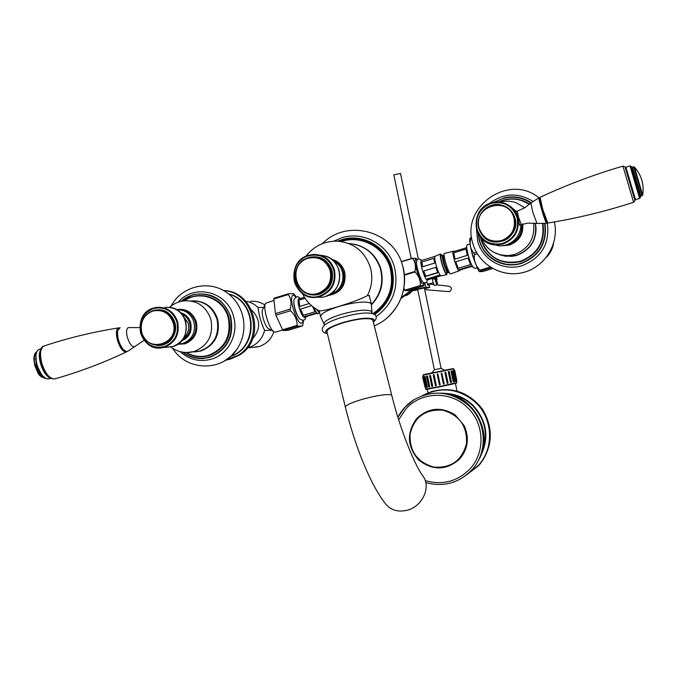 <?xml version="1.0" encoding="UTF-8"?>
<svg xmlns="http://www.w3.org/2000/svg" width="677" height="677" viewBox="0 0 677 677"><rect width="100%" height="100%" fill="white"/><g stroke="black" fill="none" stroke-linecap="round" stroke-linejoin="round"><path stroke-width="1.02" d="M319.053 310.701L319.18 310.76C321.143 311.2 327.651 309.77 338.695 306.478C352.362 302.255 361.916 298.633 367.349 295.629L369.456 295.722L369.591 296.958M339.795 274.244L339.016 282.368M319.925 295.925C295.24 304.481 283.282 262.608 308.441 255.804C320.568 253.342 328.988 258.013 333.676 269.835C335.987 282.402 331.4 291.102 319.925 295.925M300.783 289.333C306.072 294.495 312.258 296.145 319.341 294.283C329.877 289.849 334.091 281.86 331.967 270.318C327.66 259.452 319.933 255.161 308.78 257.421L303.499 260.061M318.131 293.268C296.585 300.749 286.143 264.182 308.103 258.25C318.689 256.101 326.035 260.188 330.122 270.504C332.136 281.463 328.142 289.054 318.131 293.268M436.927 284.882L448.538 286.159C451.779 287.116 452.253 288.859 449.977 291.389L447.996 291.584M407.038 510.272C422.169 506.684 431.207 487.465 423.218 476.43C415.103 466.208 400.107 429.616 391.78 395.402L391.103 394.903C386.186 393.98 376.598 395.453 362.339 399.312C350.965 402.739 345.321 405.388 345.405 407.249C355.146 446.642 370.412 484.681 385.441 503.696C390.663 510.153 397.864 512.345 407.038 510.272M372.892 320.433L372.088 319.409C367.027 317.733 357.456 318.833 343.383 322.717C332.179 326.289 326.703 329.327 326.949 331.84L345.338 407.004M404.448 295.917C408.409 295.121 411.277 292.87 413.038 289.147M412.268 289.375L412.344 290.061L411.464 289.621M412.344 290.061L400.962 298.506M401.334 297.533L411.498 289.993M553.456 243.788C552.542 248.967 550.223 253.426 546.508 257.158M271.232 330.156L264.597 330.494C262.244 339.042 257.032 344.695 248.941 347.436L247.376 347.851M273.897 331.722C271.274 339.185 266.34 344.119 259.079 346.531L251.971 347.419M273.973 300.393L265.68 303.271C262.388 306.783 269.074 329.454 274.117 331.848L275.717 332.077M268.388 328.497L268.337 328.463C264.944 326.839 260.518 311.835 262.727 309.44L265.249 304.176M264.597 330.494C261.102 322.827 258.919 315.143 258.03 307.426L263.675 307.468M250.414 301.358C255.618 300.842 260.433 302.044 264.868 304.972M251.531 309.888C260.628 319.239 260.975 328.887 252.572 338.838M245.709 301.248C250.405 302.001 254.518 304.058 258.03 307.426M225.915 360.088L229.681 359.369L239.15 355.264C266.814 339.541 254.924 290.763 223.427 290.518M226.008 360.02L237.932 355.4C265.071 339.956 254.4 292.142 223.528 290.568M228.555 293.92C257.37 300.647 259.046 347.656 230.798 356.339M228.826 294.131C256.727 301.46 258.343 346.895 231.052 356.102M403.881 289.544L403.272 291.11M427.83 284.086L427.661 284.89M436.377 277.105L437.105 280.092L436.013 280.329M435.074 278.873C435.827 282.411 436.538 284.399 437.215 284.822L437.469 282.571L435.074 278.873L433.754 279.161L433.542 277.968M435.37 277.409L437.105 280.092M434.846 278.924L434.109 277.79M434.651 285.381L434.583 285.398C433.762 284.746 432.984 282.402 432.239 278.357M429.193 285.017L429.531 283.714M397.915 417.311L404.804 407.359L413.859 399.811C433.119 389.3 451.39 391.23 468.679 405.574C486.628 421.83 488.219 452.253 472.038 469.72L471.26 470.583C458.405 483.234 443.24 487.237 425.765 482.599M416.871 418.369C428.643 407.503 441.438 406.395 455.274 415.026L464.244 425.765C469.559 437.96 468.019 449.063 459.641 459.057C446.312 470.557 432.611 470.837 418.538 459.895C406.979 446.312 406.428 432.476 416.871 418.369M440.651 393.159C472.614 392.982 495.192 432.831 478.444 460.318M430.564 391.898C451.314 386.051 468.577 391.763 482.346 409.026C493.668 428.059 492.915 446.363 480.095 463.948L478.571 465.666M424.31 287.725L441.099 368.347L434.406 369.735M418.335 259.063L400.505 173.439L393.819 174.861L411.244 258.563M441.099 368.347L444.874 370.311L431.706 373.044L434.397 369.744L417.599 289.121M456.89 381.041L454.724 370.243L456.89 381.041L456.213 381.185L453.971 370.412L454.716 370.209M444.713 370.201L453.285 368.584L436.242 372.265C420.874 375.371 419.401 375.574 431.816 372.875L423.117 374.846L423.243 376.759L422.558 376.911L423.243 376.801M422.558 376.911L425.139 387.582M425.156 387.65L422.913 376.877L423.726 376.708L425.968 387.498L425.156 387.65M422.913 376.877L423.726 376.708M423.066 376.852L425.308 387.633M426.502 387.456L424.251 376.64L425.164 376.454L427.415 387.269L426.502 387.456M424.251 376.64L425.164 376.454M424.564 376.59L426.815 387.396M428.769 387.049L426.51 376.217L427.475 376.014L429.726 386.855L428.769 387.049M426.51 376.217L427.475 376.014M426.967 376.124L429.218 386.965M431.816 386.474L429.556 375.617L430.496 375.422L432.755 386.279L431.816 386.474M429.556 375.617L430.496 375.422M430.123 375.507L432.383 386.364M435.446 385.763L433.187 374.889L434.05 374.703L436.31 385.568L435.446 385.763M433.187 374.889L434.05 374.703M433.83 374.753L436.098 385.628M439.441 384.951L437.173 374.068L437.901 373.907L440.168 384.79L439.441 384.951M437.173 374.068L437.901 373.907M437.858 373.924L440.118 384.807M443.41 384.113L441.142 373.23L441.81 373.095L444.197 383.961L443.41 384.113M443.528 384.096L441.142 373.23M441.269 373.213L441.937 373.078M447.158 383.309L444.899 372.443L445.804 372.257L448.064 383.131L447.158 383.309M447.455 383.258L444.899 372.443M445.187 372.392L445.804 372.257M450.51 382.573L448.25 371.715L449.206 371.521L451.466 382.378L450.51 382.573M450.95 382.488L448.682 371.639L448.25 371.715M448.682 371.639L449.206 371.521M453.243 381.946L450.984 371.114L451.931 370.92L454.191 381.743L453.243 381.946M453.793 381.836L451.534 371.004L450.984 371.114M455.181 381.473L452.93 370.674L453.81 370.488L456.061 381.286L455.181 381.473M455.816 381.346L453.565 370.547L452.93 370.674M454.639 370.268L453.971 370.412M410.127 433.771C414.493 416.981 425.3 409.12 442.555 410.177C459.336 414.899 467.308 426.045 466.487 443.587C462.002 460.487 451.119 468.315 433.847 467.088C417.201 462.256 409.289 451.153 410.127 433.771M428.38 283.959L428.152 285.474L426.747 282.131M417.658 289.375L424.361 287.97M428.947 283.841L429.717 287.522L424.504 288.656M413.63 288.969L413.791 289.739L417.802 290.061M429.717 287.522L425.715 287.141L413.791 289.739M425.715 287.141L424.834 282.935M313.84 307.468C315.406 311.31 316.777 313.333 317.953 313.519L317.428 313.696M316.455 313.485L306.283 316.565L305.496 317.293L304.303 316.599L315.99 313.062L317.225 313.756M299.716 298.278L299.099 298.464C297.736 299.158 297.795 302.34 299.259 307.984C301.087 313.815 302.89 317.005 304.658 317.547L304.938 317.479M304.438 297.288L299.234 298.879L299.936 298.21L300.673 298.439M299.877 298.218C297.948 295.917 296.01 296.391 294.055 299.632C293.573 301.671 293.92 304.845 295.104 309.161C296.492 313.781 298.041 317.056 299.767 318.985C303.431 321 305.42 320.424 305.725 317.251M290.035 309.161L275.463 313.603L273.813 298.997L288.284 294.554C291.186 298.684 291.77 303.55 290.035 309.161L290.501 310.777C295.028 314.974 297.228 319.849 297.093 325.4L297.711 326.187L302.391 325.975L288.072 330.3L283.223 330.562L297.711 326.187M304.303 316.599L306.283 316.565M303.304 315.313L300.503 309.034L303.304 315.313L315.008 311.758L312.588 306.503M300.503 309.034L311.581 305.665M297.093 325.4L282.588 329.775L275.92 315.22L290.501 310.777M299.759 306.419L298.98 300.165L299.759 306.419L309.304 303.508M298.98 300.165L305.09 298.295M293.556 293.573L288.453 293.767L288.284 294.554M288.453 293.767L273.999 298.21L273.813 298.997M275.463 313.603L275.92 315.22M282.588 329.775L283.223 330.562M293.843 302.12C293.97 307.646 295.536 312.723 298.54 317.369M448.792 272.721L448.022 272.171C445.161 266.459 443.587 261 443.274 255.821L442.58 255.195C441.903 255.661 442.276 258.453 443.68 263.581C445.356 269.023 446.702 272.027 447.717 272.594L448.022 272.171M450.721 273.863L450.535 273.906C448.538 274.083 442.293 252.741 444.535 253.418L453.125 251.328M459.116 270.775L458.964 270.8C457.153 270.944 451.221 250.727 453.235 251.294L453.937 251.082M466.707 247.173L465.945 247.875L453.734 251.616L454.064 251.049L454.521 251.37M471.547 266.493L460.157 269.945L459.785 270.555L458.998 269.717L471.217 266.01L472.131 266.831M475.821 264.47L472.436 255.144L470.617 247.215M474.34 254.789L473.858 253.13C470.371 248.975 469.339 244.101 470.769 238.524L470.743 237.779L469.931 238.482C469.965 238.575 468.442 239.717 472.529 254.713C476.523 266.636 478.876 272.272 479.595 271.646L480.416 271.012L479.968 270.148C475.652 265.799 473.782 260.679 474.34 254.789L477.378 253.858M442.462 255.229L441.15 255.635C440.473 256.101 440.837 258.893 442.242 264.022C443.909 269.463 445.263 272.459 446.287 273.026L446.405 272.992M441.912 255.398L440.634 253.968C439.847 254.586 440.295 257.912 441.954 263.962C443.926 270.385 445.525 273.957 446.752 274.693L447.167 272.755M440.49 254.027L435.091 256.295C434.329 256.888 434.727 260.036 436.293 265.739C438.154 271.79 439.678 275.158 440.862 275.844L440.989 275.818M422.101 260.281L421.28 260.527C420.434 261.077 420.789 264.225 422.363 269.988C424.242 276.089 425.808 279.44 427.043 280.041L427.187 279.999M434.972 256.338L422.406 260.264M433.83 258.386L434.634 263.082L422.566 266.763L421.796 262.067L433.83 258.386M421.712 260.4C419.241 258.292 417.531 258.504 416.592 261.034C416.194 262.642 416.71 266.027 418.141 271.172C419.799 276.665 421.348 280.27 422.786 281.979C424.936 283.739 426.544 283.037 427.61 279.863M416.6 264.233L417.904 271.469L421.246 279.525M417.117 259.951L415.94 258.259L412.505 258.394C415.323 262.109 416.11 266.467 414.883 271.477L415.018 271.959C418.835 275.886 420.612 280.396 420.349 285.499L404.753 290.221L403.881 288.038M423.734 271.028L435.81 267.347L437.791 272.746L425.731 276.402L423.734 271.028L425.74 276.174L437.706 272.543M404.372 275.209L415.018 271.959M421.796 262.067L422.66 266.738M401.317 261.83L412.505 258.394M414.883 271.477L404.321 274.693M412.513 258.165L401.241 261.627M420.349 285.499L423.878 285.635L423.345 286.032L407.926 290.695L404.905 290.467L420.493 285.753M439.822 276.064L428.008 279.745L427.085 278.932L439.39 275.666M428.279 279.559L428.143 279.068M427.085 278.932L439.111 275.285L440.135 276.072M471.632 237.5L470.743 237.779M453.751 252.843L465.979 249.102L467.282 255.364L455.012 259.105L453.751 252.843L455.012 259.105M476.49 252.326L473.858 253.13M470.769 238.524L471.734 238.228M455.79 261.771L468.061 258.039L470.49 264.597L458.244 268.312L455.79 261.771L458.244 268.312M490.173 267.06L479.968 270.148M492.661 268.557L482.836 271.519L479.595 271.646M480.416 271.012L491.257 267.737M458.998 269.717L460.157 269.945M443.274 255.821L444.146 255.263M520.021 224.806L519.657 225.399L518.023 217.41L515.849 211.562M498.323 204.598C506.608 205.512 512.125 209.929 514.892 217.833C521.298 236.442 494.151 251.116 482.549 235.461M506.904 207.526C520.148 215.024 516.966 237.348 502.131 241.156L496.461 241.96L489.877 240.623M479.214 228.479C471.844 206.477 508.131 195.145 513.894 217.791C515.925 228.691 511.82 236.273 501.589 240.547C490.774 242.704 483.31 238.676 479.214 228.479M537.013 223.478L532.884 212.502L530.861 203.024L538.934 197.819C508.799 172.77 460.242 207.145 472.961 243.83C478.927 264.876 502.292 278.154 523.617 272.391C545.01 266.907 559.346 243.517 554.37 221.929M539.104 197.802L539.027 197.752C537.572 196.719 545.307 222.885 546.567 223.258L546.745 223.012M546.838 222.217L546.745 222.132C545.408 220.964 538.807 198.666 539.747 198.505L539.967 197.574M547.811 223.029L542.709 209.193L540.094 197.312C566.607 184.914 594.211 174.522 622.925 166.136L633.621 202.271C605.153 211.486 576.525 218.409 547.718 223.046M642.701 195.086L634.4 166.999L633.621 166.796L642.168 195.687L641.001 196.042L632.453 167.16L631.7 166.982L640.467 196.626L641.001 196.042M640.467 196.609L640.154 197.887L630.744 166.093L630.025 165.941L639.63 198.429L635.508 199.69L625.903 167.219L625.04 166.914L634.958 200.426L635.508 199.69M155.168 310.091C164.748 308.907 171.323 313.07 174.886 322.582C178.66 334.413 168.065 347.411 156.463 345.27M158.096 309.914C177.002 308.399 181.842 339.922 163.411 344.568L159.374 345.253M173.16 322.777C179.913 343.95 146.943 353.969 141.764 332.449C139.885 322.134 143.541 314.991 152.757 311.039C162.548 309.076 169.352 312.994 173.16 322.777M139.8 327.6L128.647 327.566C126.404 328.218 125.99 331.51 127.394 337.417C129.299 343.298 131.524 346.455 134.063 346.869L135.315 346.091M120.184 327.643L117.654 330.588C117.053 337.324 118.94 343.662 123.307 349.62L126.827 351.659L128.029 351.118M119.296 327.837L119.101 327.837C116.224 328.667 115.674 332.788 117.434 340.218C119.829 347.623 122.647 351.566 125.888 352.057L126.937 351.651M35.432 353.182L33.858 359.555L34.823 365.58L37.667 372.358L43.455 377.834M37.438 350.635L35.771 354.384L36.617 364.835L42.109 375.71L46.595 378.79M40.51 373.586L36.566 364.962L35.542 358.311M33.858 359.555L33.858 359.555C33.884 355.56 34.747 353.072 36.448 352.091M117.426 332.644C117.383 338.568 119.11 343.941 122.605 348.765M402.587 265.638C407.495 286.032 402.434 303.372 387.422 317.648M333.778 241.181L341.445 237.915C363.007 230.629 388.403 244.473 394.437 267.11C399.058 287.81 392.948 304.32 376.09 316.633M374.677 314.619C390.511 302.856 396.231 287.2 391.839 267.643C386.093 246.089 361.916 232.896 341.369 239.827L337.713 241.173M371.538 304.709C381.117 294.537 384.223 282.597 380.838 268.879C376.471 255.644 367.679 247.427 354.469 244.236M341.36 241.528L341.716 241.418C361.433 234.767 384.638 247.435 390.147 268.117C394.395 287.302 388.649 302.492 372.9 313.696M338.373 241.207L341.386 240.132C361.772 233.252 385.763 246.343 391.467 267.737C395.825 287.175 390.121 302.729 374.356 314.39M373.281 313.84C389.013 302.526 394.742 287.26 390.477 268.033C384.917 247.198 361.543 234.437 341.673 241.139L340.743 241.444M333.219 260.687C338.373 262.828 341.8 266.628 343.518 272.078C345.448 282.597 341.606 289.883 331.975 293.928L330.021 294.393M330.74 293.92L330.901 293.877C345.312 290.221 347.386 267.542 333.854 261.314M327.99 295.519C340.971 293.209 346.539 285.33 344.686 271.875C342.494 265.172 338.077 260.941 331.434 259.189M348.773 243.5C364.531 245.032 375.075 253.469 380.415 268.82C383.766 282.343 380.779 294.182 371.453 304.345C380.787 294.19 383.774 282.343 380.423 268.828C376.734 257.243 369.329 249.39 358.201 245.269M381.185 271.993C382.513 279.068 381.845 285.939 379.171 292.616M305.945 256.295C313.747 246.2 324.029 241.147 336.791 241.147C353.462 242.4 364.641 251.142 370.327 267.373C372.985 277.189 371.995 286.608 367.349 295.629M320.086 255.195C329.513 256.041 335.826 261.068 339.025 270.267C341.36 282.978 336.714 291.762 325.112 296.644L322.548 297.245L316.108 297.254M313.773 254.417L308.467 255.322C296.771 260.349 292.117 269.234 294.487 282.013C298.557 292.972 306.283 297.99 317.657 297.059L320.255 296.45C332.018 291.508 336.723 282.588 334.353 269.7C330.833 259.799 323.97 254.704 313.773 254.417L308.475 255.322C284.205 261.771 293.107 302.213 317.657 297.059L322.548 297.245L325.112 296.644C344.381 291.821 344.28 260.527 324.977 255.974M316.303 257.285C323.792 258.639 328.785 263.023 331.273 270.453C333.329 281.666 329.242 289.434 319.002 293.742L312.774 294.478L318.427 293.716C328.683 289.401 332.779 281.624 330.723 270.394C327.617 261.694 321.583 257.252 312.613 257.057L308.153 257.844L312.613 257.057M308.12 257.852C297.939 262.227 293.886 269.979 295.951 281.124C299.471 290.628 306.156 295.011 316.015 294.275C294.656 298.582 287.065 263.438 308.128 257.852M373.272 321.93L374.254 320.263L373.408 319.019C368.06 317.234 357.921 318.402 342.985 322.523C329.014 327.084 323.547 330.596 326.585 333.05L327.304 333.312M371.775 312.664L370.979 311.073C365.707 309.237 355.738 310.345 341.081 314.399C328.777 318.368 323.157 321.677 324.215 324.334L324.452 325.214M373.983 314.17L370.988 313.239C364.091 312.444 354.257 313.857 341.496 317.488C333.211 320.043 327.592 322.565 324.638 325.053C321.287 328.404 321.406 331.045 324.994 332.982L327.389 333.651M371.436 304.295L370.547 303.093C364.928 301.053 354.325 302.187 338.745 306.503C326.382 310.489 320.356 313.942 320.661 316.861L324.105 324.181M547.278 222.631C550.037 243.483 541.659 257.819 522.162 265.646C503.79 271.579 482.709 260.07 477.75 241.604L476.43 228.589M489.183 203.675C503.451 192.945 518.133 192.226 533.222 201.509M545.01 223.3C547.414 242.815 539.493 256.219 521.256 263.514C512.108 266.095 503.392 265.156 495.115 260.696C487.279 256.143 482.024 249.525 479.35 240.834L478.047 233.116L479.35 240.834C482.024 249.525 487.279 256.143 495.115 260.696L487.956 255.305M504.551 197.752L493.821 202.313L504.551 197.752C514.19 195.661 523.101 197.329 531.301 202.753M544.638 223.308C547.041 242.654 539.205 255.94 521.121 263.175C503.967 268.727 484.267 257.979 479.629 240.724L478.377 233.768M494.548 202.203C506.895 195.298 519.047 195.551 530.988 202.956M542.607 223.359C545.078 241.731 537.716 254.383 520.528 261.297C510.483 264.055 501.242 262.464 492.805 256.541M542.962 223.351C545.434 241.884 538.003 254.637 520.664 261.61C501.547 265.342 488.388 258.225 481.178 240.25L480.391 236.848M521.628 200.527L529.49 204.293M542.505 223.359C544.943 241.706 537.58 254.324 520.427 261.229C501.488 264.927 488.456 257.878 481.322 240.081L480.611 237.136M498.602 202.034C509.324 197.422 519.614 198.183 529.465 204.319M535.431 223.241C537.597 238.778 531.411 249.483 516.881 255.364L505.99 256.321L500.32 254.984M508.444 255.737L506.836 255.652M508.596 255.796L506.388 255.652M533.603 223.055C535.152 238.346 528.788 248.831 514.52 254.501L508.105 255.627L510.323 256.388C526.418 255.991 539.332 238.896 535.253 223.224C537.36 238.727 531.157 249.415 516.653 255.271L510.323 256.388L499.287 254.603M499.931 202.152C505.364 200.714 510.746 200.891 516.06 202.694L524.81 207.729M522.085 224.189C522.788 234.039 518.548 240.767 509.366 244.38L505.981 245.057M522.754 224.002C523.558 234.225 519.2 241.224 509.671 244.981L503.045 245.743M521.662 224.307C522.17 234.014 517.897 240.64 508.85 244.16L507.555 244.507M481.406 238.059C486.484 249.669 495.386 255.525 508.105 255.627L500.599 254.967L493.592 252.242M509.451 256.084L502.918 255.381M498.238 202.017C509.138 197.168 519.631 197.853 529.727 204.09M172.787 348.401C186.522 371.275 222.445 372.028 236.899 349.332C243.788 338.695 245.616 327.152 242.383 314.695C239.81 305.97 235.021 298.904 228.005 293.488C235.012 298.904 239.802 305.97 242.374 314.695C245.607 327.152 243.779 338.695 236.899 349.332L231.145 356.026L224.112 361.179M178.288 302.179C194.214 283.257 227.472 291.618 233.548 316.404C238.956 334.066 228.259 354.511 211.275 359.199C199.664 362.263 189.281 359.741 180.141 351.625M192.7 294.783L180.801 301.434L192.7 294.783C211.021 291.415 223.706 298.819 230.781 316.988C234.327 336.562 227.328 350.017 209.777 357.354L202.838 358.573C195.425 358.878 188.705 356.745 182.697 352.175C188.697 356.745 195.416 358.878 202.838 358.573L197.498 358.378M181.309 301.316C196.999 286.591 225.001 295.443 230.383 317.081C233.895 336.461 226.964 349.781 209.591 357.05C200.096 359.648 191.303 358.048 183.196 352.252M197.819 295.934C212.9 295.502 223.131 302.721 228.513 317.589C231.839 335.868 225.306 348.427 208.931 355.29M186.293 352.514C207.467 366.689 236.823 342.604 228.53 317.589C223.698 298.379 199.664 289.333 184.398 300.816C199.681 289.045 224.045 298.066 228.944 317.521C232.287 335.953 225.695 348.63 209.159 355.552C201.162 357.803 193.554 356.796 186.327 352.539M184.499 300.808C199.673 289.528 223.41 298.549 228.217 317.623C231.526 335.877 225.001 348.427 208.634 355.281C200.874 357.464 193.461 356.551 186.395 352.514M194.155 300.8C205.8 301.51 213.619 307.637 217.63 319.18C220.423 334.548 214.931 345.126 201.162 350.906L195.128 351.922M207.881 305.699C212.451 309.118 215.565 313.646 217.224 319.273C219.712 329.902 217.072 338.83 209.311 346.049M190.889 300.935C203.701 300.47 212.4 306.554 216.978 319.197C219.771 334.582 214.279 345.177 200.485 350.965L192.649 351.93M169.453 307.366C173.752 303.618 178.753 301.426 184.449 300.816C197.43 300.334 206.231 306.503 210.869 319.316C213.704 334.92 208.144 345.651 194.172 351.515L187.072 352.522M176.358 309.609C186.031 308.204 192.691 312.292 196.338 321.88C198.268 332.5 194.477 339.82 184.982 343.823L177.611 344.288M178.948 309.719C187.089 309.88 192.573 313.993 195.416 322.049C197.286 332.348 193.614 339.448 184.398 343.341L177.941 344.111M176.638 309.77C185.151 309.567 190.922 313.663 193.944 322.083C195.822 332.424 192.141 339.541 182.9 343.442L177.882 344.111M180.387 312.63C185.557 314.077 189.001 317.479 190.711 322.827C192.319 331.578 189.213 337.637 181.411 341.005M181.69 314.035C185.659 315.761 188.308 318.774 189.636 323.073C191.126 330.393 188.79 335.868 182.612 339.515M182.807 315.49L188.138 323.115C189.518 329.064 188.011 334.023 183.619 337.992M398.677 419.774L405.955 408.849C421.102 391.585 450.239 390.621 467.079 407.165C484.58 422.981 485.756 452.786 469.55 469.364C456.992 481.685 442.216 485.434 425.241 480.619M478.013 466.131L466.707 474.814L479.536 464.405L478.013 466.131M422.287 395.69C441.108 385.992 458.837 388.082 475.466 401.96C492.873 417.726 494.777 447.032 479.536 464.405L480.095 463.948M423.252 395.351C441.776 386.33 459.108 388.59 475.254 402.146C493.245 418.378 494.455 449.003 477.793 466.038L467.494 474.162M443.596 393.362C454.614 393.43 464.261 397.238 472.538 404.804C487.347 420.891 489.767 438.518 479.798 457.686M448.352 394.116C457.424 395.199 465.361 398.888 472.174 405.176C485.544 419.291 488.692 435.294 481.618 453.201M422.922 375.219L453.81 368.804L454.132 370.37M427.212 388.996L456.4 383.08M439.178 386.618L425.799 389.055C428.262 388.945 418.775 390.9 439.288 386.948C461.934 382.073 455.706 383.309 456.696 382.657L439.178 386.618M456.687 382.64L456.383 381.151M295.993 297.118L293.31 294.986C291.059 295.747 291.068 300.537 293.327 309.364C298.185 322.988 301.451 326.644 303.135 320.323M417.007 260.112C414.426 257.412 414.442 261.153 417.049 271.333C420.747 282.605 423.023 286.405 423.87 282.732M497.773 245.184L495.632 244.829M503.265 202.829L497.189 202.008L491.113 202.965C468.23 208.956 473.401 246.047 496.96 244.871C486.865 244.304 480.12 239.252 476.735 229.715C474.34 216.97 479.13 208.059 491.104 202.973L497.189 202.008L503.265 202.829C510.45 205.139 515.222 209.904 517.583 217.131C519.97 229.977 515.138 238.913 503.079 243.94L496.96 244.871L499.88 245.988L505.905 245.082C515.425 241.545 520.461 234.682 521.011 224.502C520.452 234.682 515.417 241.545 505.897 245.082L499.88 245.988L491.045 244.042M510.365 206.451L516.306 211.427L510.365 206.46M502.85 243.39C490.419 245.861 481.855 241.232 477.15 229.52C474.814 217.08 479.494 208.381 491.18 203.43C503.612 200.874 512.21 205.478 516.991 217.249C519.318 229.774 514.605 238.49 502.85 243.39M478.867 228.631C476.803 217.537 480.975 209.785 491.4 205.376L501.615 205.156C508.038 207.103 512.303 211.283 514.41 217.698C516.492 228.868 512.286 236.645 501.801 241.02L496.123 241.824C487.508 241.198 481.753 236.806 478.876 228.648M521.307 224.409L518.523 217.309L517.296 211.114L524.497 207.915L530.785 203.1M165.07 307.392C175.182 306.901 182.054 311.657 185.684 321.66C187.867 333.702 183.585 341.987 172.847 346.522L166.474 347.276M156.709 307.35L153.577 308.035L156.709 307.35C166.974 306.85 173.955 311.682 177.645 321.854C179.862 334.099 175.521 342.52 164.604 347.132L163.081 347.529C152.147 348.824 144.675 344.068 140.655 333.253C138.438 321.126 142.729 312.723 153.535 308.043C130.517 314.179 139.97 353.453 163.081 347.529L172.847 346.522C192.547 341.614 189.399 308.306 169.157 307.341M153.476 308.517C164.731 306.266 172.55 310.76 176.934 322.007C179.092 333.939 174.861 342.156 164.215 346.658C152.96 348.833 145.174 344.322 140.858 333.118C138.692 321.262 142.898 313.062 153.476 308.517M141.611 332.517C139.707 321.956 143.465 314.661 152.884 310.625L155.498 310.041C164.469 309.558 170.562 313.764 173.794 322.65C175.724 333.296 171.941 340.624 162.463 344.635L161.041 344.999C151.572 346.074 145.098 341.927 141.628 332.559M55.226 378.756L54.448 378.985C49.404 378.688 45.173 373.374 41.762 363.041C39.486 353.242 40.425 347.496 44.572 345.803C68.572 337.865 93.248 331.899 118.61 327.913M44.885 378.147C40.942 377.411 37.709 373.171 35.196 365.419C33.571 358.768 33.977 354.333 36.431 352.116M49.218 378.748L48.295 378.993C43.76 378.578 39.994 373.806 36.998 364.691C34.95 355.848 35.83 350.686 39.638 349.197L40.975 348.773M35.83 354.079L36.186 365.115C37.844 370.649 40.197 374.567 43.226 376.869M40.104 351.109C37.353 357.464 42.423 373.137 48.422 376.869M316.379 309.194L319.849 313.527M374.263 325.857C396.874 316.836 409.864 289.257 402.578 265.621C393.921 231.009 346.878 218.307 322.497 243.593M302.331 293.378C306.004 301.053 311.615 306.85 319.18 310.76L320.568 316.455M449.037 291.669L424.699 289.612M433.923 284.552L429.472 284.069M372.824 320.136L391.78 395.402M374.195 314.289C377.224 316.201 376.945 318.859 373.357 322.252M369.168 295.299L371.351 303.948L372.045 313.451M275.353 332.187L282.724 329.953M268.337 328.463L274.117 331.848M247.503 347.817L257.675 346.903M228.437 359.504L229.681 359.369M529.566 204.234C519.614 198.048 509.239 197.312 498.433 202.025M480.509 237.001L481.245 240.132C485.773 256.084 503.476 266.078 519.589 261.644C535.752 257.429 546.517 239.658 542.683 223.351M500.337 254.992L505.99 256.321L499.381 254.654M228.005 293.488C210.166 279.271 181.698 285.626 171.205 305.936M170.816 347.013C177.34 351.828 184.593 353.47 192.573 351.938L198.903 351.38C213.737 346.15 219.771 335.428 216.995 319.197C213.5 308.729 206.544 302.644 196.135 300.935M404.414 289.384L403.585 289.638M412.005 291.017L416.761 289.984M437.215 284.822L434.583 285.398M433.288 282.884L427.356 284.188M425.774 482.625C443.723 487.322 459.141 483.023 472.038 469.72M397.907 417.294C401.664 410.017 406.979 404.186 413.859 399.811M427.263 389.233L428.016 392.846M455.418 383.385L456.992 390.959M425.494 387.599L425.799 389.055M317.987 313.519L319.519 313.155M304.726 317.547L305.572 317.285M303.482 320.229L302.737 325.679M296.331 296.991L293.539 293.564M449.376 272.543L448.682 272.755M459.827 270.555L450.586 273.914M472.597 266.687L472.021 266.865M476.989 267.246C474.425 270.419 471.607 266.806 468.526 256.405C464.684 241.063 467.731 245.666 470.058 244.253M423.878 285.626L424.047 282.8M427.043 280.041L428.008 279.745M440.008 276.114L440.888 275.844M440.862 275.844L446.752 274.693M446.287 273.026L447.717 272.594M501.615 205.156C488.295 201.027 474.425 215.413 478.867 228.64C481.753 236.806 487.499 241.198 496.123 241.824L496.461 241.96M536.92 223.478L527.899 223.105L519.437 224.984M536.929 223.486L546.584 223.266M546.914 222.293L546.686 223.258M622.925 166.136L625.04 166.914M631.7 166.982L630.761 166.102M633.621 166.796L632.462 167.16M640.154 197.887L639.63 198.429M630.016 165.941L625.903 167.219M634.417 167.016C641.457 175.055 644.225 184.406 642.71 195.061L642.168 195.687M634.958 200.426L633.621 202.271M546.745 222.132L547.608 222.945M517.236 211.139L515.595 211.647M141.569 332.559C145.047 341.927 151.538 346.074 161.041 344.999L161.998 344.931M141.569 332.551C139.699 320.585 144.336 313.079 155.498 310.041M134.554 346.751L127.437 351.507M126.277 351.989C102.853 363.058 78.913 372.054 54.448 378.985C50.682 378.35 46.95 379.932 40.84 363.431C37.819 351.278 41.652 346.446 43.616 346.142M44.919 378.164C41.339 377.334 38.919 375.397 37.667 372.358M42.109 375.71C43.345 377.58 45.469 378.663 48.499 378.968L50.563 378.333M35.771 354.384C35.796 352.768 36.795 351.135 38.767 349.484M144.099 340.277L134.825 346.599"/></g></svg>
